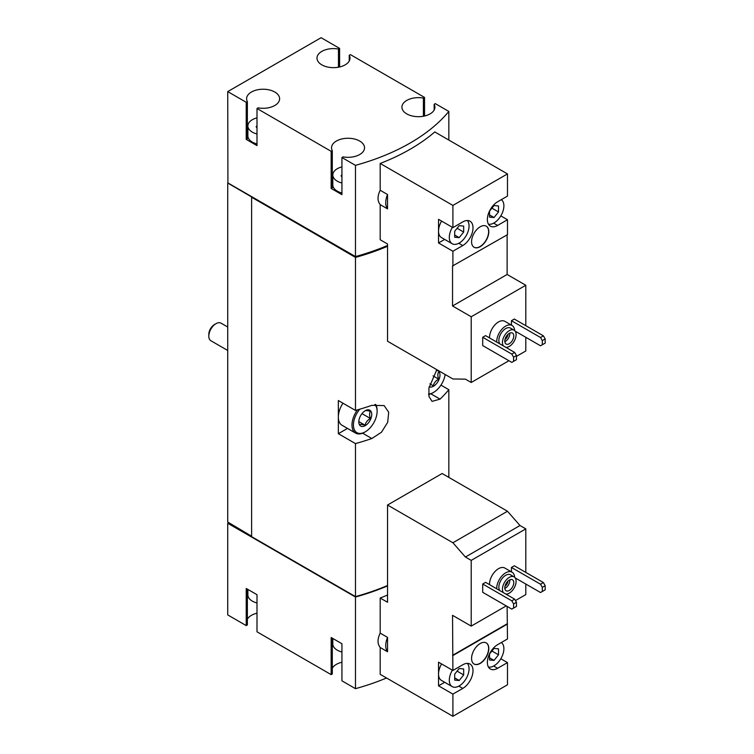<?xml version="1.0" encoding="UTF-8"?>
<svg xmlns="http://www.w3.org/2000/svg" width="754" height="754" viewBox="0 0 754 754"><rect width="100%" height="100%" fill="white"/><g stroke="black" fill="none" stroke-linecap="round" stroke-linejoin="round"><path stroke-width="1.13" d="M247.877 589.43L247.877 594.906A15.24 8.794 0 0 0 252.336 601.126A15.24 8.794 0 0 0 257.001 602.964M332.806 638.459L332.806 643.944A15.24 8.794 0 0 0 337.264 650.165A15.24 8.794 0 0 0 341.93 652.003M489.534 584.652A12.695 7.333 -60 0 1 494.897 571.636A12.695 7.333 -60 0 1 504.85 568.054L512.032 572.192A12.695 7.333 -60 0 1 514.643 577.3M482.701 584.02L482.701 592.314L511.796 609.109L516.462 606.414L516.462 602.267L514.662 599.157L485.576 582.361L482.701 584.02L511.796 600.815L514.662 599.157M515.472 600.552L525.802 594.595L525.802 584.02M525.802 572.409L525.802 528.874L519.996 525.519L507.48 511.25L442.127 473.512L387.537 505.029L387.537 602.267L380.186 598.026L380.186 633.134C377.32 639.006 377.32 643.793 380.186 647.498L380.186 674.321L452.9 716.3L452.9 694.114L438.536 685.82L444.681 682.276M441.608 663.963A13.968 8.068 120 0 0 438.536 674.001L438.536 662.182L452.9 670.476L452.541 615.33L471.212 626.112L471.212 560.382L525.802 528.874M471.212 626.112L506.226 605.896M515.161 577.884L540.524 592.521L542.314 591.485L542.314 587.338L540.524 584.227L511.438 567.432L511.438 571.852M511.438 567.432L514.303 565.773L543.398 582.569L545.189 585.679L542.314 587.338M355.473 597.017L355.473 688.666L341.93 680.843L341.93 643.737L331.157 637.516L331.157 674.623L257.001 631.814L257.001 594.699L246.228 588.478L246.228 625.594L227.736 614.915L227.736 523.276L355.473 597.017A198.066 114.354 0 0 0 387.537 585.924M355.473 688.666A198.066 114.354 0 0 0 386.538 677.987M387.537 595.038A198.066 114.354 180 0 1 380.186 598.026M489.534 337.924A12.695 7.333 -60 0 1 494.897 324.908A12.695 7.333 -60 0 1 504.85 321.327L512.032 325.474A12.695 7.333 -60 0 1 514.643 330.572M482.701 337.292L482.701 345.586L511.796 362.382L516.462 359.686L516.462 355.539L514.662 352.429L485.576 335.634L482.701 337.292L511.796 354.088L514.662 352.429M516.462 356.369L525.802 350.978L525.802 337.292M525.802 325.681L525.802 285.257L507.122 274.475L507.122 234.871M452.9 227.614L438.536 219.32L438.536 242.958L452.9 251.252L462.777 245.55A14.477 8.36 -60 0 0 472.23 232.798A14.477 8.36 -60 0 0 470.015 221.195A14.477 8.36 -60 0 0 462.777 221.912L452.9 227.614L452.9 205.427L380.186 163.448L380.186 190.272L387.537 194.513L387.537 208.877L380.186 204.636L380.186 239.753L387.537 243.994L387.537 341.232L452.9 378.97L465.416 379.149L471.212 382.495L471.212 316.765L525.802 285.257M471.212 382.495L508.922 360.723M515.161 331.157L540.524 345.794L542.314 344.757L542.314 340.61L540.524 337.5L511.438 320.704L511.438 325.125M511.438 320.704L514.303 319.046L543.398 335.841L545.189 338.951L542.314 340.61M471.212 316.765L452.541 305.983L452.541 265.974L507.48 234.664L507.48 219.734L500.816 215.889M507.48 219.734L497.612 225.437A14.477 8.36 -60 0 1 490.373 226.153A14.477 8.36 -60 0 1 488.149 214.56A14.477 8.36 -60 0 1 497.612 201.799L507.48 196.097L507.48 173.92L434.775 131.941A198.066 114.354 180 0 1 380.186 163.448M452.9 266.181L452.9 251.252M471.57 241.714A12.187 7.04 120 0 0 474.096 247.293A12.187 7.04 120 0 0 486.283 240.253A12.187 7.04 120 0 0 486.283 226.181A12.187 7.04 120 0 0 476.896 229.452A12.187 7.04 120 0 0 471.57 241.714M452.9 205.427L507.48 173.92M339.602 66.974L339.602 48.379L321.11 37.7L227.736 91.602L246.228 102.28L246.228 139.396L257.001 145.616L257.001 108.501L331.157 151.318L331.157 188.434L341.93 194.645L341.93 157.539L355.473 165.352L355.473 256.577A198.066 114.354 0 0 0 387.537 245.474M355.473 165.352A198.066 114.354 0 0 0 448.837 111.451L448.837 140.055M380.186 190.272C377.32 196.144 377.32 200.932 380.186 204.636M257.001 117.86A15.24 8.794 0 0 0 247.877 125.918A15.24 8.794 0 0 0 252.336 132.138A15.24 8.794 0 0 0 257.001 133.976M256.944 127.492L256.944 126.05A1.423 0.82 0 0 0 256.19 126.766A1.423 0.82 0 0 0 257.001 127.511M341.93 166.898A15.24 8.794 0 0 0 332.806 174.956A15.24 8.794 0 0 0 337.264 181.177A15.24 8.794 0 0 0 341.93 183.015M341.873 176.53L341.873 175.079A1.423 0.82 0 0 0 341.119 175.805A1.423 0.82 0 0 0 341.93 176.549M227.736 91.602L227.915 183.147L355.473 257.406L355.473 410.421L338.339 400.534L338.339 433.701L355.473 443.597L355.473 596.602A198.066 114.354 0 0 0 387.537 585.509M436.839 369.696L428.913 388.103L428.979 396.519L432.061 401.382L440.063 399.13A198.066 114.354 0 0 0 448.837 389.686L448.837 477.386M355.473 257.406A198.066 114.354 0 0 0 387.537 246.304M355.473 443.597A198.066 114.354 0 0 0 371.835 438.526L381.467 432.231L387.697 422.297L388.696 412.24L384.144 405.586L371.835 405.35A198.066 114.354 180 0 1 355.473 410.421M448.837 389.686L440.939 385.124M251.619 197.454L251.619 536.65L355.473 596.602M355.473 256.577L227.736 182.836L227.736 522.032L251.619 536.235M424.53 116.012L424.53 97.407L350.374 54.599L349.234 55.259L349.234 60.989M448.837 111.451L435.303 103.628L434.163 104.288L434.163 110.027M354.955 596.31L251.798 536.754M338.339 433.701L347.5 428.413M374.823 404.54A16.758 9.679 -60 0 1 377.123 411.316A16.758 9.679 -60 0 1 365.275 431.835L364.559 432.249A17.776 10.264 -60 0 1 355.671 433.135L342.024 425.256A17.776 10.264 -60 0 1 338.339 417.122A17.776 10.264 -60 0 1 342.966 403.202M424.53 97.407L423.39 98.067A16.503 9.529 0 0 0 401.92 107.153A16.503 9.529 0 0 0 418.423 116.681A16.503 9.529 0 0 0 434.926 107.153A16.503 9.529 0 0 0 434.163 104.288M339.602 48.379L338.461 49.038A16.503 9.529 0 0 0 316.991 58.124A16.503 9.529 0 0 0 333.494 67.653A16.503 9.529 0 0 0 349.997 58.124A16.503 9.529 0 0 0 349.234 55.259M257.001 108.501L258.141 107.85A16.503 9.529 0 0 0 279.611 98.755A16.503 9.529 0 0 0 263.108 89.226A16.503 9.529 0 0 0 246.605 98.755A16.503 9.529 0 0 0 247.369 101.63L246.228 102.28M341.93 157.539L343.07 156.879A16.503 9.529 0 0 0 364.54 147.793A16.503 9.529 0 0 0 348.037 138.265A16.503 9.529 0 0 0 331.534 147.793A16.503 9.529 0 0 0 332.297 150.659L331.157 151.318M354.955 256.285L354.955 256.907A198.066 114.354 0 0 0 387.537 245.55M251.798 197.35L354.955 256.907M228.453 522.861L227.736 523.276M341.93 662.248A16.503 9.529 0 0 0 332.297 668.232M332.297 638.167L332.297 673.972L331.157 674.623M257.001 613.219A16.503 9.529 0 0 0 247.369 619.204M247.369 589.138L247.369 624.934L246.228 625.594M338.461 49.038L338.461 67.21M246.228 139.396L247.369 138.736L247.369 101.63M247.877 132.204A16.503 9.529 0 0 0 247.369 133.006M247.877 125.918L247.877 135.871A15.24 8.794 0 0 0 252.336 142.091A15.24 8.794 0 0 0 257.001 143.929M331.157 188.434L332.297 187.774L332.297 150.659M332.806 181.243A16.503 9.529 0 0 0 332.297 182.034M332.806 174.956L332.806 184.909A15.24 8.794 0 0 0 337.264 191.13A15.24 8.794 0 0 0 341.93 192.967M423.39 98.067L423.39 116.248M387.537 194.513A16.503 9.529 120 0 0 387.537 208.877M452.541 305.983L507.122 274.475M438.536 242.958L444.681 239.414M441.608 221.101A13.968 8.068 120 0 0 438.536 231.139A13.968 8.068 120 0 0 441.429 237.529L452.202 243.749A13.968 8.068 120 0 0 465.491 236.794A13.968 8.068 120 0 0 467.339 220.517M513.587 361.345L513.587 357.198L511.796 354.088M513.587 357.198L516.462 355.539M540.524 337.5L543.398 335.841M542.314 344.757L545.189 343.098L545.189 338.951M503.389 345.926A9.651 5.57 -60 0 1 505.105 334.71A9.651 5.57 -60 0 1 514.105 330.186A9.651 5.57 -60 0 1 515.585 337.915A9.651 5.57 -60 0 1 509.28 346.416A9.651 5.57 -60 0 1 505.83 347.33M509.28 343.72A6.352 3.666 -60 0 1 506.104 344.041A6.352 3.666 -60 0 1 506.104 336.708A6.352 3.666 -60 0 1 512.456 333.042A6.352 3.666 -60 0 1 513.427 338.131A6.352 3.666 -60 0 1 509.28 343.72M499.798 343.852A9.651 5.57 -60 0 1 501.514 332.637A9.651 5.57 -60 0 1 510.515 328.113L514.105 330.186M496.716 342.071A12.695 7.333 -60 0 1 502.079 329.055A12.695 7.333 -60 0 1 512.032 325.474M474.012 247.237A12.187 7.04 120 0 0 486.104 240.149A12.187 7.04 120 0 0 486.198 226.134M452.381 227.312A13.968 8.068 120 0 0 449.309 237.359A13.968 8.068 120 0 0 452.202 243.749M463.672 232.062L463.672 226.077L459.186 225.672L454.69 231.261L454.69 237.246L459.186 237.642L463.672 232.062L457.103 228.264M488.451 224.183A13.968 8.068 120 0 0 498.63 218.971A13.968 8.068 120 0 0 503.889 205.842A13.968 8.068 120 0 0 501.325 199.659M498.507 211.949L498.507 205.965L494.021 205.559L489.525 211.148L489.525 217.133L494.021 217.529L498.507 211.949L491.938 208.151M489.525 214.937L494.021 217.529M454.69 235.05L459.186 237.642M509.789 333.098A6.352 3.666 -60 0 1 505.331 341.439A6.352 3.666 -60 0 1 504.822 341.703M508.036 334.276A5.108 2.95 -60 0 1 504.963 339.592M493.653 666.018L497.612 668.298A14.477 8.36 120 0 1 490.373 669.024A14.477 8.36 120 0 1 488.149 657.422A14.477 8.36 120 0 1 497.612 644.67L507.48 638.968L507.122 606.414M500.816 658.751L507.48 662.606L507.48 684.783L452.9 716.3M452.381 670.183A13.968 8.068 120 0 0 449.309 680.221A13.968 8.068 120 0 0 452.202 686.621L441.429 680.4A13.968 8.068 120 0 1 438.536 674.001L438.536 685.82M471.212 560.382L465.416 557.036L452.9 542.757L387.537 505.029M387.537 637.384A16.503 9.529 120 0 0 387.537 651.748L387.537 637.384L380.186 633.134M387.537 651.748L380.186 647.498M452.9 542.757L507.48 511.25M465.416 557.036L519.996 525.519M471.57 658.459A12.187 7.04 120 0 0 474.096 664.038A12.187 7.04 120 0 0 486.283 656.998A12.187 7.04 120 0 0 486.283 642.926A12.187 7.04 120 0 0 476.896 646.187A12.187 7.04 120 0 0 471.57 658.459M452.9 655.556L507.48 624.039M458.818 686.131L462.777 688.411A14.477 8.36 120 0 0 472.23 675.659A14.477 8.36 120 0 0 470.015 664.057A14.477 8.36 120 0 0 462.777 664.774L452.9 670.476M462.777 688.411L452.9 694.114M497.612 668.298L507.48 662.606M452.541 655.349L507.122 623.831M452.202 686.621A13.968 8.068 120 0 0 465.491 679.665A13.968 8.068 120 0 0 467.339 663.379M463.672 674.924L463.672 668.939L459.186 668.534L454.69 674.123L454.69 680.108L459.186 680.504L463.672 674.924L457.103 671.126M488.451 667.045A13.968 8.068 120 0 0 498.63 661.833A13.968 8.068 120 0 0 503.889 648.713A13.968 8.068 120 0 0 501.325 642.521M498.507 654.811L498.507 648.826L494.021 648.431L489.525 654.01L489.525 659.995L494.021 660.4L498.507 654.811L491.938 651.022M489.525 657.808L494.021 660.4M454.69 677.912L459.186 680.504M513.587 608.073L513.587 603.926L511.796 600.815M513.587 603.926L516.462 602.267M540.524 584.227L543.398 582.569M542.314 591.485L545.189 589.826L545.189 585.679M474.012 663.982A12.187 7.04 120 0 0 486.104 656.894A12.187 7.04 120 0 0 486.198 642.87M503.389 592.644A9.651 5.57 -60 0 1 505.105 581.438A9.651 5.57 -60 0 1 514.105 576.904A9.651 5.57 -60 0 1 515.585 584.642A9.651 5.57 -60 0 1 509.28 593.144A9.651 5.57 -60 0 1 505.83 594.058M509.28 590.448A6.352 3.666 -60 0 1 506.104 590.759A6.352 3.666 -60 0 1 506.104 583.436A6.352 3.666 -60 0 1 512.456 579.769A6.352 3.666 -60 0 1 513.427 584.859A6.352 3.666 -60 0 1 509.28 590.448M499.798 590.571A9.651 5.57 -60 0 1 501.514 579.364A9.651 5.57 -60 0 1 510.515 574.831L514.105 576.904M496.716 588.799A12.695 7.333 -60 0 1 502.079 575.783A12.695 7.333 -60 0 1 512.032 572.192M509.789 579.817A6.352 3.666 -60 0 1 505.331 588.167A6.352 3.666 -60 0 1 504.822 588.431M508.036 581.004A5.108 2.95 -60 0 1 504.963 586.32M227.736 350.478L210.913 340.761A10.16 5.862 -60 0 1 208.811 336.114L208.811 334.333A7.974 4.609 -60 0 1 214.447 324.569L215.993 323.673A10.16 5.862 -60 0 1 221.073 323.174L227.736 327.019M208.811 336.114A10.16 5.862 -60 0 1 215.993 323.673M365.275 425.624A9.142 5.278 -60 0 1 358.81 421.891A9.142 5.278 -60 0 1 365.275 410.694A9.142 5.278 -60 0 1 371.741 414.427A9.142 5.278 -60 0 1 365.275 425.624M365.03 410.836C365.728 410.364 367.528 410.525 370.421 411.316C369.337 413.079 369.337 415.473 370.421 418.498C367.547 420.091 365.756 422.325 365.03 425.199C362.165 424.408 360.365 424.248 359.649 424.719M364.559 432.249L365.275 431.835A16.758 9.679 -60 0 1 353.767 428.065A16.758 9.679 -60 0 1 359.79 409.196M355.671 433.135A17.776 10.264 -60 0 1 357.453 409.865M375.577 404.398A17.776 10.264 -60 0 1 377.123 410.487L377.123 411.316M436.312 370.421A9.142 5.278 -60 0 1 439.808 376.783A9.142 5.278 -60 0 1 433.503 386.227A9.142 5.278 -60 0 1 429.158 386.793M438.649 371.92C437.565 373.692 437.565 376.086 438.649 379.102C435.784 380.695 433.984 382.928 433.267 385.803L429.884 383.852M445.162 374.502A16.758 9.679 -60 0 1 433.503 392.448A16.758 9.679 -60 0 1 428.583 394.05M432.787 392.862L433.503 392.448L432.787 392.862A17.776 10.264 -60 0 1 428.621 394.446M433.041 375.869L438.649 379.102M361.986 413.626L370.421 418.498M358.876 421.646L365.03 425.199M371.835 438.526L362.608 433.201M440.063 399.13L430.845 393.814M497.612 225.437L493.653 223.156M462.777 245.55L458.818 243.269"/></g></svg>
